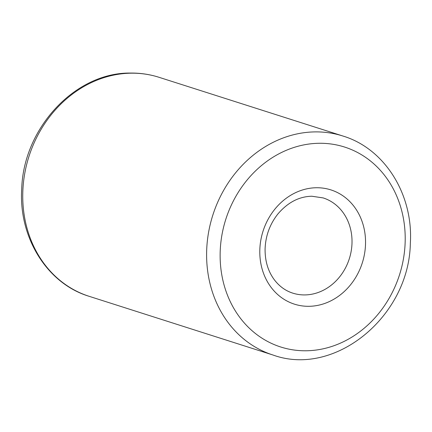 <?xml version="1.0" encoding="UTF-8"?>
<svg xmlns="http://www.w3.org/2000/svg" width="432" height="432" viewBox="0 0 432 432"><rect width="100%" height="100%" fill="white"/><g stroke="black" fill="none" stroke-linecap="round" stroke-linejoin="round"><path stroke-width="0.65" d="M323.158 197.915A49.977 43.421 -72.3 0 1 349.321 258.73A49.977 43.421 -72.3 0 1 292.756 293.128C285.525 290.812 279.412 286.394 274.417 279.887C268.11 271.447 265 261.198 265.086 249.151C265.529 235.953 269.8 224.23 277.889 213.98C287.75 202.446 299.052 196.528 311.812 196.231L323.158 197.915M316.402 187.742A59.972 52.105 -72.3 0 1 356.486 276.102A59.972 52.105 -72.3 0 1 265.124 277.231A59.972 52.105 -72.3 0 1 316.402 187.742M272.992 355.018L89.127 296.309A114.944 99.868 -72.3 0 1 24.997 172.098A114.944 99.868 -72.3 0 1 131.242 73.181A114.944 99.868 -72.3 0 1 159.062 77.312L342.922 136.026C384.836 148.635 413.44 194.675 410.341 243.297C409.201 316.305 334.946 377.536 272.992 355.018A114.944 99.868 -72.3 0 1 208.856 230.812A114.944 99.868 -72.3 0 1 315.106 131.895A114.944 99.868 -72.3 0 1 342.922 136.026M319.199 143.278A104.949 91.184 -72.3 0 1 389.351 297.913A104.949 91.184 -72.3 0 1 229.462 299.889A104.949 91.184 -72.3 0 1 319.199 143.278M159.062 77.312C149.818 74.369 140.297 72.954 130.496 73.067C75.249 72.252 23.323 128.147 21.713 189.038C18.608 237.654 47.218 283.694 89.127 296.309"/></g></svg>
